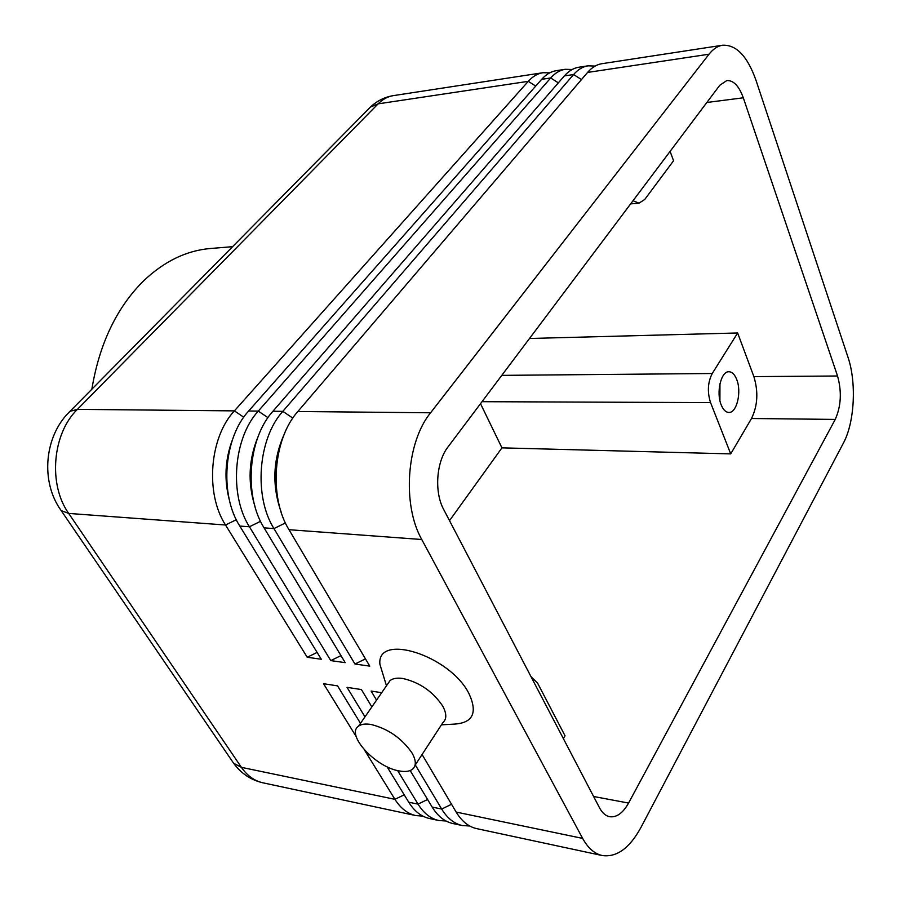 <?xml version="1.0" encoding="UTF-8"?>
<svg xmlns="http://www.w3.org/2000/svg" width="901" height="901" viewBox="0 0 901 901"><rect width="100%" height="100%" fill="white"/><g stroke="black" fill="none" stroke-linecap="round" stroke-linejoin="round"><path stroke-width="1.35" d="M415.293 764.926L441.681 809.053C447.301 818.232 454.172 823.728 462.303 825.541L469.714 826.003M595.133 66.066L588.004 65.829C582.756 66.651 577.946 69.557 573.599 74.535L282.824 411.352C258.024 438.517 253.541 496.305 273.96 528.583L354.96 664.026L369.759 666.121L288.996 529.698C268.622 497.161 273.116 438.888 297.859 411.498L587.576 72.429L709.019 54.218C713.119 49.003 717.635 46.007 722.568 45.23C736.342 44.566 747.481 56.279 756.007 80.335L847.954 357.134C856.682 382.52 854.61 422.479 843.415 443.067L640.949 827.456C629.608 848.19 616.701 857.549 602.251 855.533C594.514 853.799 587.981 848.089 582.654 838.414L456.154 812.071L422.085 754.509M602.251 855.533L476.674 828.627C468.576 826.814 461.74 821.295 456.154 812.071M397.634 770.58L418.03 804.131C423.684 813.22 430.599 818.671 438.787 820.507L446.018 821.002M462.303 825.541L452.831 823.514C444.677 821.689 437.785 816.216 432.153 807.071L410.18 770.558M364.533 750.094L394.931 799.322C400.618 808.321 407.579 813.738 415.811 815.574L422.862 816.115M438.787 820.507L429.529 818.525C421.319 816.689 414.392 811.249 408.727 802.194L387.036 766.74M284.705 433.156C272.935 458.913 271.73 485.166 281.101 511.903M288.996 529.698L421.769 539.508C401.981 504.785 406.452 442.154 430.588 412.782L297.859 411.498M587.576 72.429C591.901 67.429 596.676 64.523 601.902 63.701L722.568 45.23M276.359 487.869L275.909 472.203L277.79 456.649M572.203 69.49L565.231 69.309C559.926 70.143 555.084 73.026 550.702 77.97L258.283 411.104C233.415 437.92 228.933 494.897 249.431 526.77L330.78 660.602L345.207 662.652L264.072 527.851C243.619 495.73 248.09 438.28 272.924 411.25L564.375 75.909C568.745 70.954 573.565 68.059 578.836 67.226L588.004 65.829M549.756 72.835L542.931 72.722C537.593 73.567 532.705 76.439 528.29 81.327L234.395 410.879C209.471 437.334 205 493.534 225.543 525.013L307.207 657.257L321.285 659.25L239.801 526.06C219.281 494.345 223.752 437.683 248.653 411.014L541.681 79.322C546.074 74.4 550.939 71.517 556.255 70.683L565.231 69.309M258.305 436.095C248.597 459.228 247.505 482.767 255.039 506.7M232.537 439.485C224.912 459.713 223.955 480.256 229.654 501.102M670.096 151.391L673.565 160.738L644.722 199.493L639 203.164L633.02 200.732M531.049 676.741L537.525 682.981L565.051 735.824L563.395 738.651M482.012 401.688L710.551 402.601C707.184 391.991 707.747 382.294 712.24 373.51L501.789 375.368M719.91 400.495L719.955 383.713M736.714 379.49C741.827 391.856 736.793 413.154 728.808 412.444C725.733 412.286 723.199 409.775 721.205 404.898C715.957 392.577 721.048 371.054 728.943 371.753C732.13 371.888 734.72 374.467 736.714 379.49M415.034 765.321L442.774 722.771C446.817 719.189 446.783 713.615 442.684 706.024C432.84 691.45 419.472 682.248 402.589 678.442C397.082 677.687 392.915 678.385 390.099 680.548L387.441 684.4M384.581 679.602L379.907 664.33C376.573 632.547 449.408 655.083 468.824 693.297C477.857 712.601 473.07 722.872 454.464 724.1L441.422 724.832M411.926 752.819C401.677 738.167 388.027 728.718 370.987 724.46C365.446 723.559 361.29 724.122 358.53 726.172C345.488 734.54 375.469 767.213 399.199 770.918C405.09 772.022 409.505 771.481 412.444 769.296C416.408 765.906 416.239 760.41 411.926 752.819M232.593 246.683L210.462 248.496C186.406 250.512 164.05 261.38 143.372 281.089C116.578 307.804 99.403 343.855 91.834 389.243M360.49 723.334L337.571 685.875L323.538 683.713L356.244 736.669M371.854 706.913L361.414 689.558L347.031 687.339L364.973 716.847M381.697 692.7L371.122 691.067L376.55 700.133M421.769 539.508L582.654 838.414M480.515 403.693L501.947 447.853L730.711 453.89L751.513 418.503C757.685 405.754 758.473 391.8 753.878 376.618L737.649 332.976L712.24 373.51M710.551 402.601L730.711 453.89M737.649 332.976L529.506 338.483M501.947 447.853L449.52 520.643M443.664 509.437C434.158 492.126 436.264 461.841 447.955 447.009L719.764 85.291L726.825 80.549C733.538 80.257 739.023 86 743.302 97.792L837.547 375.999C841.883 391.732 841.117 406.205 835.238 419.415L628.571 803.061C622.94 813.085 616.633 817.635 609.65 816.711C605.607 815.867 602.228 812.905 599.514 807.814L443.664 509.437M317.107 652.425L307.207 657.257M340.983 655.613L330.78 660.602M709.019 54.218L430.588 412.782M365.479 658.89L354.96 664.026M451.536 804.278L441.681 809.053L432.153 807.071M427.592 799.491L418.03 804.131L408.727 802.194M404.211 794.817L394.931 799.322L241.412 767.348L233.618 763.237L231.647 760.354M581.483 79.57L573.599 74.535L564.375 75.909M292.836 418.109L282.824 411.352L272.924 411.25M285.426 522.94L273.96 528.583L264.072 527.851M267.969 417.659L258.283 411.104L248.653 411.014M239.801 526.06L249.431 526.77L260.535 521.307M541.681 79.322L550.702 77.97L558.35 82.858M243.766 417.219L234.395 410.879L77.43 409.358L378.116 103.852C382.711 99.234 387.802 96.486 393.377 95.619L542.931 72.722M368.013 109.528L370.457 107.05L378.116 103.852L528.29 81.327L535.701 86.079M236.31 519.708L225.543 525.013L68.701 513.424C47.978 484.569 52.371 433.471 77.43 409.358L69.996 411.352L67.89 413.491M393.377 95.619C384.682 97.038 377.046 100.844 370.457 107.05L69.996 411.352C44.217 435.847 40.196 481.798 61.189 510.608L233.618 763.237C241.164 773.52 250.929 780.052 262.912 782.811C254.431 780.919 247.257 775.772 241.412 767.348L68.701 513.424L61.189 510.608L59.556 508.198M628.571 803.061L593.601 796.495M835.238 419.415L751.513 418.503M837.547 375.999L753.878 376.618M743.302 97.792L706.835 102.489M630.644 203.885L639 203.164M262.912 782.811L415.811 815.574M358.53 726.172L390.099 680.548M386.473 685.785L379.907 664.33"/></g></svg>

